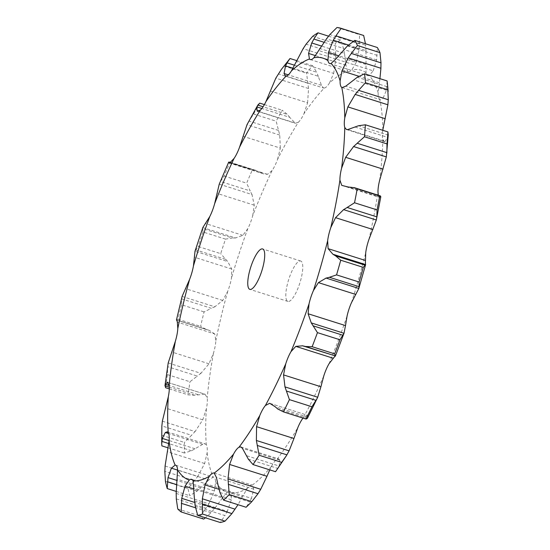 <?xml version="1.0" encoding="UTF-8"?>
<svg xmlns="http://www.w3.org/2000/svg" width="550" height="550" viewBox="0 0 550 550"><rect width="100%" height="100%" fill="white"/><g stroke="black" fill="none" stroke-linecap="round" stroke-linejoin="round"><path stroke-width="0.41" stroke-dasharray="2.75 2.06" d="M225.507 239.119L202.984 231.99L202.702 228.607L232.389 238.006L225.507 239.119A255.2 70.345 -72.4 0 0 220.701 253.653L198.179 246.517L195.009 251.212L227.741 261.58L220.701 253.653M235.854 237.93L232.052 238.006M202.709 228.711L202.861 227.48M202.984 231.99A255.2 70.345 -72.4 0 0 198.179 246.517M182.105 296.436L214.83 306.804L222.764 300.438L227.659 291.452A20.79 5.727 -72.4 0 0 229.934 284.707A20.79 5.727 -72.4 0 0 231.495 278.011L231.729 269.026L227.741 261.58M310.269 59.551L348.329 71.61A20.79 5.727 -72.4 0 1 347.511 71.046A221.292 60.995 -72.4 0 0 329.505 82.933A20.79 5.727 -72.4 0 1 326.707 86.577A20.79 5.727 -72.4 0 1 324.273 88.055A221.292 60.995 -72.4 0 0 303.978 113.664A20.79 5.727 -72.4 0 1 301.139 118.848A20.79 5.727 -72.4 0 1 298.375 122.224A221.292 60.995 -72.4 0 0 277.599 159.287A20.79 5.727 -72.4 0 1 274.959 165.543A20.79 5.727 -72.4 0 1 272.113 170.521A221.292 60.995 -72.4 0 0 252.697 215.738A20.79 5.727 -72.4 0 1 250.504 222.523A20.79 5.727 -72.4 0 1 247.816 228.649L242.866 235.352L235.558 237.944L202.833 227.576M231.729 269.026L194.343 257.187M225.363 259.27L195.669 249.865M168.197 362.952L200.929 373.319L208.986 363.797L213.414 353.341A20.79 5.727 -72.4 0 0 215.084 346.589A20.79 5.727 -72.4 0 0 215.868 340.56L214.72 333.939L177.341 322.101M162.353 421.204L195.085 431.571L202.758 419.815L206.36 408.822A20.79 5.727 -72.4 0 0 207.274 402.662A20.79 5.727 -72.4 0 0 207.219 397.842L205.047 394.233L167.709 382.422M165.089 466.022L197.814 476.389L204.634 463.506L207.123 452.966A20.79 5.727 -72.4 0 0 207.192 447.934A20.79 5.727 -72.4 0 0 206.298 444.757L205.205 443.864L202.716 444.331L168.644 433.538M176.158 493.426L208.89 503.793L214.452 490.985L215.627 481.848A20.79 5.727 -72.4 0 0 214.857 478.404A20.79 5.727 -72.4 0 0 213.627 477.221A20.79 5.727 -72.4 0 0 213.201 477.146L208.787 479.999L177.588 470.119M194.583 500.974L227.308 511.342L231.33 499.819L231.124 492.903A20.79 5.727 -72.4 0 0 229.735 491.384A20.79 5.727 -72.4 0 0 229.577 491.342A20.79 5.727 -72.4 0 0 227.308 492.119L222.42 497.998L193.964 488.984M218.721 488.001L251.446 498.369L253.77 489.218L252.23 485.148A20.79 5.727 -72.4 0 0 252.141 485.114A20.79 5.727 -72.4 0 0 250.044 485.616A20.79 5.727 -72.4 0 0 247.369 488.359L242.413 496.719L219.051 489.321M240.845 446.93L278.795 458.947L277.076 459.271A20.79 5.727 -72.4 0 0 274.45 461.725A20.79 5.727 -72.4 0 0 271.597 466.187L269.775 469.879M269.988 403.377L307.223 415.174L303.456 417.574A20.79 5.727 -72.4 0 0 303.029 418.089M382.772 130.288A20.79 5.727 -72.4 0 0 382.346 135.493A20.79 5.727 -72.4 0 0 382.828 139.535L384.278 141.501L385.206 141.398L347.82 129.559M379.926 78.657L378.159 92.909A20.79 5.727 -72.4 0 0 378.51 97.192A20.79 5.727 -72.4 0 0 379.803 99.433L383.164 97.996L345.785 86.157M348.425 45.031L365.998 50.6L366.025 72.717A20.79 5.727 -72.4 0 0 367.194 75.247A20.79 5.727 -72.4 0 0 367.806 75.597A20.79 5.727 -72.4 0 0 369.181 75.487L373.203 70.861L335.823 59.015M348.329 71.61A20.79 5.727 -72.4 0 0 349.401 71.596A20.79 5.727 -72.4 0 0 351.897 69.823L356.201 62.404L318.814 50.566M301.654 261.738A21.189 5.844 -72.4 0 0 300.699 261.009A21.189 5.844 -72.4 0 0 288.729 279.448A21.189 5.844 -72.4 0 0 287.897 301.414A21.189 5.844 -72.4 0 0 299.214 284.934A21.189 5.844 -72.4 0 0 301.654 261.738M252.697 215.738L254.265 205.184L251.976 194.508L219.244 184.14M228.862 162.03L229.845 162.718A255.2 70.345 -72.4 0 0 224.125 176.034L220.502 181.507L250.188 190.912L246.654 183.164A255.2 70.345 -72.4 0 1 252.367 169.854L256.493 170.596L230.209 162.456M220.646 181.252L219.141 184.408M272.113 170.521L267.506 174.336L263.814 173.944L229.412 162.759M181.548 304.776A255.2 70.345 -72.4 0 0 178.076 319.234L176.619 320.066L206.284 329.457L200.599 326.37A255.2 70.345 -72.4 0 1 204.071 311.912L211.365 308.303L181.672 298.897L181.548 304.776L204.071 311.912M181.651 299.152L182.167 296.196M277.599 159.287L280.328 148.094L242.942 136.249M259.738 103.125A255.2 70.345 -72.4 0 0 253.619 114.036L248.188 122.286M298.375 122.224L295.343 123.269L289.678 117.308L261.862 108.494M167.434 374.619L189.963 381.755L197.333 376.076L167.64 366.671L167.434 374.619A255.2 70.345 -72.4 0 0 165.612 387.723M167.64 366.671L167.908 364.547M303.978 113.664L307.601 102.816L270.222 90.977M290.008 58.506A255.2 70.345 -72.4 0 0 284.034 66.048L281.394 69.376M324.273 88.055L323.489 88L321.447 85.346L318.264 76.258L292.964 68.248M161.748 428.278L161.906 435.311A255.2 70.345 -72.4 0 0 161.886 445.885M329.505 82.933L333.664 73.384L296.278 61.538M347.511 71.046L345.95 65.271L344.479 53.343L321.454 46.049M278.795 458.947L279.785 460.13L279.159 466.022L246.428 455.654M378.317 195.257L379.136 197.223L341.749 185.377M252.134 194.858L249.989 190.548M261.525 172.982L258.259 171.284M214.72 333.939L209.186 330.323L176.598 320.052M215.16 306.646L210.994 308.447M280.328 148.094L279.73 135.059L276.148 121.172A255.2 70.345 -72.4 0 1 282.26 110.261L287.512 114.496L263.099 106.762M289.877 117.583L287.279 114.208M204.758 394.158L194.659 395.244L188.134 394.852A255.2 70.345 -72.4 0 1 189.963 381.755M201.266 373.038L196.948 376.344M307.601 102.816L308.543 88.522L306.563 73.184A255.2 70.345 -72.4 0 1 312.538 65.642L316.711 72.249L294.518 65.223M318.395 76.649L316.532 71.844M202.716 444.331L191.517 450.78L184.415 453.021A255.2 70.345 -72.4 0 1 184.429 442.441L191.544 435.297L161.851 425.893M195.415 431.193L191.166 435.662M333.664 73.384L335.851 59.036L335.197 43.457A255.2 70.345 -72.4 0 1 340.498 39.957L343.537 48.455L323.971 42.261M344.548 53.824L343.427 47.96M208.787 479.999L197.134 491.129L189.764 495.708A255.2 70.345 -72.4 0 1 187.976 488.586L194.514 480.714L164.821 471.309M198.131 475.949L194.164 481.14M356.201 62.404L359.232 49.211L359.507 34.636A255.2 70.345 -72.4 0 1 363.522 35.441M353.279 41.319L365.619 45.231L365.447 43.739M366.018 51.129L365.564 44.681M222.42 497.998L214.486 508.709L211.008 512.703L205.446 517.818M176.289 498.877L205.975 508.283L200.276 516.086A255.2 70.345 -72.4 0 0 203.713 519.111M209.158 503.332L205.666 508.723M373.203 70.861L376.612 59.929L377.334 47.506M242.413 496.719L238.033 504.701M195.229 506.151L224.916 515.556L220.241 522.5M227.528 510.909L224.654 515.976M383.164 97.996L386.437 90.234L387.097 80.926M219.959 492.491L249.652 501.896L246.091 507.251M251.611 498.004L249.452 502.239M384.814 141.762L387.97 136.991M355.107 127.064L387.832 137.431L388.266 134.695M248.291 459.099L277.977 468.504L277.131 469.872M279.256 465.768L277.839 468.744M378.854 197.168L380.71 197.299L380.765 196.488L351.079 187.083M270.298 403.48L307.065 415.126L307.972 417.182L307.711 417.808M229.845 162.718L252.367 169.854M224.125 176.034L246.654 183.164M209.186 330.323L176.461 319.956M178.076 319.234L200.599 326.37M279.73 135.059L246.998 124.692M264.399 104.603L282.26 110.261M278.561 130.46L248.875 121.055M253.619 114.036L276.148 121.172M197.959 394.632L169.111 385.488M194.659 395.244L169.283 387.207M169.304 388.891L188.134 394.852M308.543 88.522L275.811 78.155M296.684 60.617L312.538 65.642M307.966 83.284L278.279 73.879M284.034 66.048L306.563 73.184M161.906 435.311L184.429 442.441M195.051 448.779L169.091 440.557M191.517 450.78L168.733 443.561M168.011 447.824L184.415 453.021M335.851 59.036L303.126 48.668M328.536 36.163L340.498 39.957M335.782 53.577L306.089 44.172M312.675 36.321L335.197 43.457M165.447 481.456L187.976 488.586M200.729 487.967L176.935 480.432M197.134 491.129L176.557 484.612M176.192 491.411L189.764 495.708M359.232 49.211L326.507 38.844M359.542 43.979L329.849 34.574M336.985 27.5L359.507 34.636M177.746 508.956L200.276 516.086M214.486 508.709L194.728 502.453M211.008 512.703L195.525 507.801M376.612 59.929L343.881 49.562M377.128 55.344L347.435 45.939M386.437 90.234L353.705 79.867M386.987 86.659L357.294 77.254M388.238 135.142L358.545 125.737M380.689 197.326L347.957 186.959M247.816 228.649A221.292 60.995 -72.4 0 0 231.495 278.011M242.866 235.352L205.48 223.513M227.659 291.452A221.292 60.995 -72.4 0 0 215.868 340.56M213.414 353.341A221.292 60.995 -72.4 0 0 207.219 397.842M206.36 408.822A221.292 60.995 -72.4 0 0 206.298 444.757M207.123 452.966A221.292 60.995 -72.4 0 0 213.201 477.146M215.627 481.848A221.292 60.995 -72.4 0 0 227.308 492.119M231.124 492.903A221.292 60.995 -72.4 0 0 247.369 488.359M252.23 485.148A221.292 60.995 -72.4 0 0 271.597 466.187M277.076 459.271A221.292 60.995 -72.4 0 0 297.846 427.577M303.456 417.574A221.292 60.995 -72.4 0 0 323.778 375.966M329.017 363.756A221.292 60.995 -72.4 0 0 347.091 315.934M351.498 302.61A221.292 60.995 -72.4 0 0 365.709 252.814M368.892 239.559A221.292 60.995 -72.4 0 0 377.987 192.225M379.658 180.208A221.292 60.995 -72.4 0 0 382.828 139.535M382.841 129.834A221.292 60.995 -72.4 0 0 379.803 99.433M378.159 92.909A221.292 60.995 -72.4 0 0 371.147 77.839A221.292 60.995 -72.4 0 0 369.181 75.487M366.025 72.717A221.292 60.995 -72.4 0 0 351.897 69.823M254.265 205.184L216.879 193.346M222.764 300.438L185.377 288.592M267.506 174.336L230.127 162.498M208.986 363.797L171.6 351.959M294.498 122.808L258.294 111.341M202.758 419.815L165.378 407.976M321.447 85.346L288.303 74.848M204.634 463.506L167.255 451.667M345.95 65.271L315.556 55.646M214.452 490.985L177.066 479.146M365.832 64.377L338.346 55.674M231.33 499.819L193.944 487.981M379.328 82.741L358.875 76.264M253.77 489.218L216.391 477.379M279.785 460.13L242.406 448.284M307.972 417.182L275.248 406.814M307.388 418.351L277.695 408.946M257.613 111.32L295.343 123.269M167.544 382.353L205.047 394.233M285.443 75.948L323.489 88M167.214 431.832L205.205 443.864M175.567 465.163L213.627 477.221M329.746 63.546L367.806 75.597M191.675 479.332L229.735 491.384M342.134 87.567L380.194 99.619M214.081 473.062L252.141 485.114M346.445 129.518L384.278 141.501M300.699 261.009L262.639 248.951M287.897 301.414L249.837 289.355M230.429 162.339L256.493 170.596M228.697 162.821L263.814 173.944M176.481 320.059L207.467 329.876"/><path stroke-width="0.82" d="M195.009 251.212L193.435 265.952A20.79 5.727 -72.4 0 1 191.874 272.656A20.79 5.727 -72.4 0 1 189.599 279.393A221.292 60.995 -72.4 0 0 177.808 328.508A20.79 5.727 -72.4 0 1 177.024 334.531A20.79 5.727 -72.4 0 1 175.354 341.289A221.292 60.995 -72.4 0 0 169.159 385.791A20.79 5.727 -72.4 0 1 169.214 390.603A20.79 5.727 -72.4 0 1 168.3 396.77A221.292 60.995 -72.4 0 0 168.238 432.706A20.79 5.727 -72.4 0 1 169.132 435.882A20.79 5.727 -72.4 0 1 169.063 440.914A221.292 60.995 -72.4 0 0 175.141 465.087A20.79 5.727 -72.4 0 1 175.567 465.163A20.79 5.727 -72.4 0 1 176.798 466.345A20.79 5.727 -72.4 0 1 177.567 469.796A221.292 60.995 -72.4 0 0 189.248 480.067A20.79 5.727 -72.4 0 1 191.517 479.291A20.79 5.727 -72.4 0 1 191.675 479.332A20.79 5.727 -72.4 0 1 193.064 480.844A221.292 60.995 -72.4 0 0 209.309 476.3A20.79 5.727 -72.4 0 1 211.984 473.557A20.79 5.727 -72.4 0 1 214.081 473.062A20.79 5.727 -72.4 0 1 214.17 473.089A221.292 60.995 -72.4 0 0 233.537 454.128A20.79 5.727 -72.4 0 1 236.39 449.666A20.79 5.727 -72.4 0 1 239.016 447.212A221.292 60.995 -72.4 0 0 259.786 415.525A20.79 5.727 -72.4 0 1 262.556 409.736A20.79 5.727 -72.4 0 1 265.396 405.515A221.292 60.995 -72.4 0 0 285.718 363.908A20.79 5.727 -72.4 0 1 288.159 357.314A20.79 5.727 -72.4 0 1 290.957 351.697A221.292 60.995 -72.4 0 0 309.031 303.875A20.79 5.727 -72.4 0 1 310.929 297.062A20.79 5.727 -72.4 0 1 313.438 290.551A221.292 60.995 -72.4 0 0 327.649 240.762A20.79 5.727 -72.4 0 1 328.838 234.327A20.79 5.727 -72.4 0 1 330.832 227.501A221.292 60.995 -72.4 0 0 339.928 180.166A20.79 5.727 -72.4 0 1 340.299 174.687A20.79 5.727 -72.4 0 1 341.605 168.149A221.292 60.995 -72.4 0 0 344.768 127.476A20.79 5.727 -72.4 0 1 344.286 123.441A20.79 5.727 -72.4 0 1 344.781 117.776A221.292 60.995 -72.4 0 0 341.743 87.381A20.79 5.727 -72.4 0 1 340.45 85.14A20.79 5.727 -72.4 0 1 340.099 80.85A221.292 60.995 -72.4 0 0 333.087 65.787A221.292 60.995 -72.4 0 0 331.121 63.436L335.823 59.015L347.435 45.939L354.812 40.37L377.334 47.506A255.2 70.345 -72.4 0 1 379.981 52.635L380.999 62.844L351.306 53.439L357.459 45.499A255.2 70.345 -72.4 0 0 354.812 40.37M194.954 251.384L202.854 227.514L209.756 216.597A20.79 5.727 -72.4 0 0 212.444 210.464A20.79 5.727 -72.4 0 0 214.637 203.686L219.244 184.14L228.58 162.367M348.425 45.031L333.266 40.233L328.453 52.539L327.965 60.658A20.79 5.727 -72.4 0 0 329.134 63.188A20.79 5.727 -72.4 0 0 329.746 63.546A20.79 5.727 -72.4 0 0 331.121 63.436M321.454 46.049L311.747 42.976L308.564 53.432L309.451 58.994A20.79 5.727 -72.4 0 0 310.269 59.551A20.79 5.727 -72.4 0 0 311.341 59.544A20.79 5.727 -72.4 0 0 313.844 57.764L326.507 38.844L329.849 34.574L336.985 27.5A255.2 70.345 -72.4 0 1 341.069 28.332L363.591 35.461A255.2 70.345 -72.4 0 0 363.522 35.441M292.964 68.248L285.532 65.89L284.061 73.501L285.443 75.948L286.213 75.996A20.79 5.727 -72.4 0 0 288.647 74.518A20.79 5.727 -72.4 0 0 291.445 70.881L303.126 48.668L306.089 44.172L312.675 36.321A255.2 70.345 -72.4 0 1 317.976 32.821L313.851 39.057L323.971 42.261M261.862 108.494L256.946 106.941L257.118 110.969L260.315 110.165A20.79 5.727 -72.4 0 0 263.079 106.789A20.79 5.727 -72.4 0 0 265.925 101.613L275.811 78.155L281.394 69.376L290.008 58.506L287.018 62.851L294.518 65.223M229.412 162.759L228.539 162.484L230.127 162.498L234.053 158.462A20.79 5.727 -72.4 0 0 236.899 153.491A20.79 5.727 -72.4 0 0 239.539 147.228L246.998 124.692L257.792 105.139L259.738 103.125L264.399 104.603M263.594 249.679A21.189 5.844 -72.4 0 0 262.639 248.951A21.189 5.844 -72.4 0 0 250.669 267.389A21.189 5.844 -72.4 0 0 249.837 289.355A21.189 5.844 -72.4 0 0 261.154 272.882A21.189 5.844 -72.4 0 0 263.594 249.679M303.029 418.089A20.79 5.727 -72.4 0 0 300.616 421.795A20.79 5.727 -72.4 0 0 297.846 427.577L293.954 438.508L256.575 426.669L259.786 415.525M333.169 358.222L295.79 346.376L302.61 345.812L335.232 355.864L329.017 363.756A20.79 5.727 -72.4 0 0 326.219 369.373A20.79 5.727 -72.4 0 0 323.778 375.966L320.925 386.746L283.546 374.908L285.718 363.908M365.241 265.244L335.555 255.839L340.739 260.226A255.2 70.345 -72.4 0 1 336.559 274.883L329.429 277.282L359.123 286.688L359.081 282.019A255.2 70.345 -72.4 0 0 363.268 267.362L365.64 264.55L358.786 288.578L351.498 302.61A20.79 5.727 -72.4 0 0 348.989 309.114A20.79 5.727 -72.4 0 0 347.091 315.934L345.496 325.593L308.117 313.754L309.031 303.875M380.765 197.017L376.331 219.993L368.892 239.559A20.79 5.727 -72.4 0 0 366.898 246.379A20.79 5.727 -72.4 0 0 365.709 252.814L365.496 260.494L328.109 248.648L327.649 240.762M388.266 134.695L386.32 156.908L379.658 180.208A20.79 5.727 -72.4 0 0 378.359 186.739A20.79 5.727 -72.4 0 0 377.987 192.225L378.317 195.257M385.241 118.731L347.861 106.892L355.163 94.421L387.894 104.789L382.841 129.834A20.79 5.727 -72.4 0 0 382.772 130.288M228.917 161.989L228.532 162.532L228.917 161.989M230.429 162.339L228.862 162.03L230.209 162.456M176.454 319.983L182.105 296.423L189.599 279.393M176.502 319.784L177.547 322.348M177.341 322.101L177.808 328.508M258.294 111.341L257.613 111.32M257.929 104.912L256.884 107.133M169.304 388.891L165.612 387.723L165.007 385.371L168.197 362.952L175.354 341.289M169.283 387.207L164.972 385.839L165.227 384.264L169.111 385.488M165.144 384.498L167.709 382.161M167.372 382.319L169.159 385.791M287.189 62.549L285.402 66.199M162.353 421.204L168.3 396.77M168.011 447.824L161.886 445.885L161.707 443.981L162.326 438.412L165.33 432.486L167.214 431.832L168.238 432.706M161.824 426.367L162.422 420.743M161.707 443.981L161.851 425.893M168.644 433.538L165.33 432.486M314.077 38.665L311.554 43.374M165.089 466.022L169.063 440.914M164.821 471.309L165.447 481.456A255.2 70.345 -72.4 0 0 167.241 488.572L167.998 477.599L171.401 468.16L175.141 465.087M164.814 471.845L165.137 465.499M177.588 470.119L171.401 468.16M353.279 41.319L335.933 35.826L341.144 28.353A255.2 70.345 -72.4 0 0 341.069 28.332M336.222 35.386L333.025 40.679M176.158 493.426L177.567 469.796M176.289 498.877L177.746 508.956A255.2 70.345 -72.4 0 0 181.191 511.974L181.754 498.341L185.034 486.152L189.248 480.067M176.323 499.428L176.165 492.882M193.964 488.984L185.034 486.152M194.583 500.974L193.064 480.844M379.926 78.657L380.909 68.269L348.178 57.901L341.949 70.902L340.099 80.85M351.643 52.999L347.889 58.355M195.229 506.151L197.711 515.364A255.2 70.345 -72.4 0 0 202.496 514.023L202.359 498.795L205.026 484.88L209.309 476.3M195.312 506.681L194.535 500.459M219.051 489.321L205.026 484.88M388.135 91.596L387.991 89.87A255.2 70.345 -72.4 0 0 387.564 85.037L388.293 99.749L358.607 90.344L365.468 82.741A255.2 70.345 -72.4 0 0 364.567 73.789L357.294 77.254L345.785 86.157L342.134 87.567M218.721 488.001L216.391 477.379L214.17 473.089M347.861 106.892L344.781 117.776M358.971 89.946L354.839 94.834M219.959 492.491L223.568 500.115A255.2 70.345 -72.4 0 0 229.268 494.533L227.996 478.919L229.604 464.447L233.537 454.128M220.11 492.944L218.611 487.554M269.775 469.879L266.984 476.286L229.604 464.447M386.815 153.292L386.87 152.659L357.184 143.254L364.464 136.757A255.2 70.345 -72.4 0 0 365.393 124.788L358.545 125.737L347.82 129.559L346.445 129.518L344.768 127.476M246.428 455.654L242.406 448.284L240.845 446.93L239.016 447.212M386.32 156.908L353.588 146.541L345.661 157.307L341.605 168.149M357.562 142.931L353.251 146.877M248.291 459.099L253.014 464.564A255.2 70.345 -72.4 0 0 259.126 455.235L256.376 440.474L256.575 426.669M248.497 459.449L246.262 455.317M376.441 219.512L376.846 216.872L347.16 207.467L354.53 202.764A255.2 70.345 -72.4 0 0 357.211 188.829L354.571 187.736L347.957 186.959L341.749 185.377L339.928 180.166M275.248 406.814L269.679 403.288L265.396 405.515M376.331 219.993L343.606 209.633L335.548 217.669L330.832 227.501M347.538 207.261L343.269 209.853M320.925 386.746L317.707 397.251L307.388 418.351L306.103 419.066L283.436 411.874A255.2 70.345 -72.4 0 0 289.424 399.623L284.976 386.884L283.546 374.908M277.963 409.166L275.021 406.608M317.281 398.207L311.946 406.759A255.2 70.345 -72.4 0 1 305.965 419.011L283.436 411.874L277.695 408.946M295.79 346.376L290.957 351.697M335.555 255.839L332.901 254.238L328.109 248.648M358.82 288.447L326.088 278.08L318.416 282.618L313.438 290.551M329.787 277.207L325.779 278.169M312.139 346.713L334.661 353.849L335.259 355.898L305.566 346.493L312.139 346.713A255.2 70.345 -72.4 0 0 317.453 332.633L311.266 322.912L308.117 313.754M305.889 346.569L302.335 345.757M365.447 43.739L363.667 35.489A255.2 70.345 -72.4 0 0 363.591 35.461M205.446 517.818L203.713 519.111L181.191 511.974M380.882 68.805L380.985 62.294M238.033 504.701L231.914 513.597L225.019 521.159A255.2 70.345 -72.4 0 1 220.241 522.5L197.711 515.364M387.564 85.037A255.2 70.345 -72.4 0 0 387.097 80.926L364.567 73.789M387.832 105.291L388.314 99.241M266.984 476.286L260.721 489.287L257.991 493.728L251.797 501.669A255.2 70.345 -72.4 0 1 246.091 507.251L223.568 500.115M388.238 135.142L387.922 131.917A255.2 70.345 -72.4 0 1 386.987 143.894L386.87 152.659M293.954 438.508L289.101 450.842L286.419 455.682L281.655 462.371A255.2 70.345 -72.4 0 1 275.543 471.701L286.419 455.682M380.689 197.326L380.765 196.488L379.734 195.965L380.373 195.91L354.571 187.736M376.846 216.872L377.059 209.901A255.2 70.345 -72.4 0 0 379.734 195.965L357.211 188.829M365.358 260.04L365.509 264.976M358.772 288.619L359.129 286.502M345.496 325.593L344.039 333.163L339.982 339.769A255.2 70.345 -72.4 0 1 334.661 353.849M290.008 58.506L296.684 60.617M169.091 440.557L162.326 438.412M168.733 443.561L161.824 441.375M317.976 32.821L328.536 36.163M176.935 480.432L167.998 477.599M176.557 484.612L167.441 481.724M167.241 488.572L176.192 491.411M341.144 28.353L363.667 35.489M194.728 502.453L181.754 498.341M195.525 507.801L181.321 503.305M357.459 45.499L379.981 52.635M202.496 514.023L225.019 521.159M235.091 509.163L202.359 498.795M231.914 513.597L202.228 504.192M365.468 82.741L387.991 89.87M229.268 494.533L251.797 501.669M260.721 489.287L227.996 478.919M257.991 493.728L228.305 484.323M364.464 136.757L386.987 143.894M365.393 124.788L387.922 131.917M253.014 464.564L275.543 471.701M259.126 455.235L281.655 462.371M289.101 450.842L256.376 440.474M286.928 454.85L257.235 445.445M354.53 202.764L377.059 209.901M289.424 399.623L311.946 406.759M317.707 397.251L284.976 386.884M316.14 400.428L286.454 391.022M365.626 264.605L332.901 254.238M336.559 274.883L359.081 282.019M340.739 260.226L363.268 267.362M317.453 332.633L339.982 339.769M343.991 333.279L311.266 322.912M343.042 335.294L313.356 325.896M209.756 216.597A221.292 60.995 -72.4 0 0 193.435 265.952M327.965 60.658A221.292 60.995 -72.4 0 0 313.844 57.764M309.451 58.994A221.292 60.995 -72.4 0 0 291.445 70.881M286.213 75.996A221.292 60.995 -72.4 0 0 265.925 101.613M260.315 110.165A221.292 60.995 -72.4 0 0 239.539 147.228M234.053 158.462A221.292 60.995 -72.4 0 0 214.637 203.686M288.303 74.848L284.061 73.501M315.556 55.646L308.564 53.432M338.346 55.674L328.453 52.539M358.875 76.264L341.949 70.902M383.041 169.146L345.661 157.307M372.928 229.508L335.548 217.669M355.795 294.456L318.416 282.618M263.099 106.762L257.826 105.091M344.039 333.163L335.342 356.173"/></g></svg>
